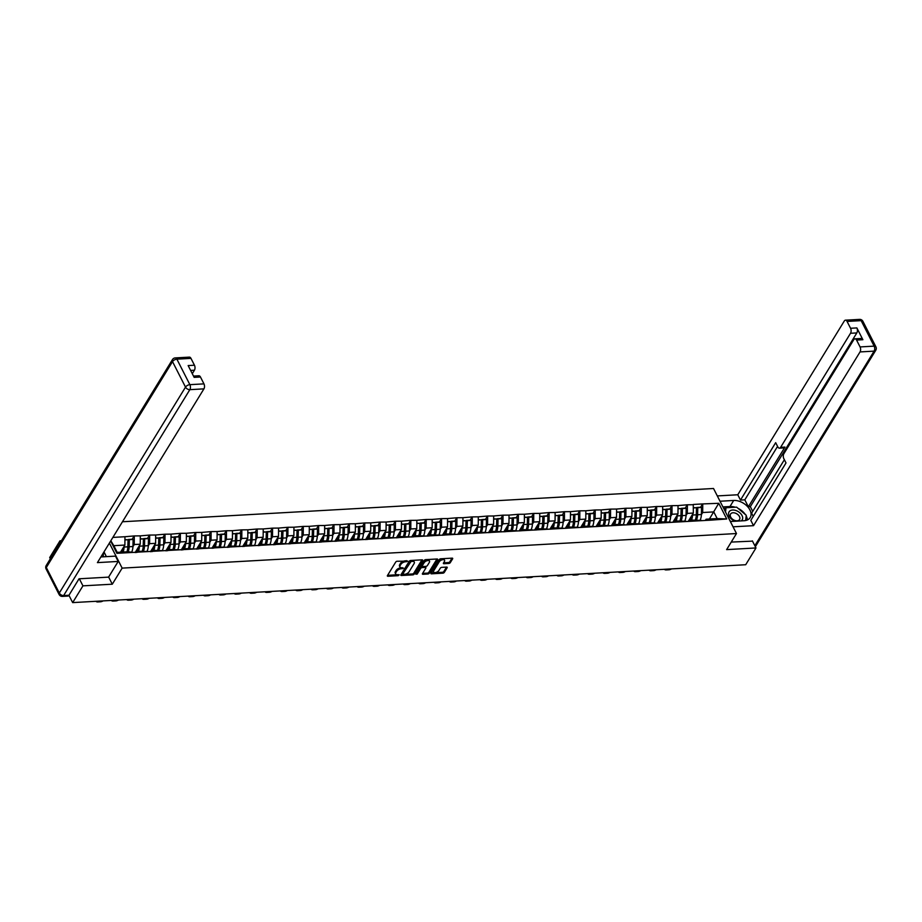 <?xml version="1.0" encoding="UTF-8"?>
<svg xmlns="http://www.w3.org/2000/svg" width="922" height="922" viewBox="0 0 922 922"><rect width="100%" height="100%" fill="white"/><g stroke="black" fill="none" stroke-linecap="round" stroke-linejoin="round"><path stroke-width="1.38" d="M407.778 561.152L397.152 561.244A1.164 0.599 153 0 0 395.722 562.051L387.436 575.57A1.164 0.599 153 0 0 387.943 576.262L398.212 575.685L399.261 574.786L397.52 574.706A3.723 1.936 153 0 1 395.688 573.991A3.723 1.936 153 0 1 395.907 572.481L396.598 571.352A3.723 1.936 153 0 1 401.162 568.77L403.49 568.136L401.808 567.722A3.723 1.936 153 0 1 399.975 567.007A3.723 1.936 153 0 1 400.194 565.497L400.874 564.368A3.723 1.936 153 0 1 405.45 561.786L407.778 561.152M448.864 563.446A1.164 0.599 153 0 0 450.282 562.639L452.61 558.847A1.164 0.599 153 0 0 452.103 558.144L440.704 558.79A1.164 0.599 153 0 0 439.275 559.596L430.977 573.115A1.164 0.599 153 0 0 431.484 573.818L442.894 573.173A1.164 0.599 153 0 0 444.323 572.366L447.135 567.779A1.164 0.599 153 0 0 446.628 567.088L441.742 567.364A1.164 0.599 153 0 0 440.313 568.171L438.918 570.441A3.112 1.613 153 0 1 436.071 572.424A3.112 1.613 153 0 1 433.571 571.997A3.112 1.613 153 0 1 433.755 570.73L439.206 561.832A3.112 1.613 153 0 1 442.064 559.85A3.112 1.613 153 0 1 444.565 560.276A3.112 1.613 153 0 1 444.381 561.533L443.47 563.019A1.164 0.599 153 0 0 443.978 563.722L448.864 563.446L448.403 562.547A1.164 0.599 153 0 0 449.832 561.74L452.022 558.156M79.338 578.774L82.934 585.85L112.288 584.202L122.142 568.125L736.482 533.538L726.628 549.616L755.982 547.956L745.702 564.725L72.665 602.608L68.931 595.289M82.934 585.85L72.665 602.608M422.553 560.53A1.164 0.599 153 0 0 422.046 559.838L410.636 560.484A1.164 0.599 153 0 0 409.207 561.291L400.92 574.809A1.164 0.599 153 0 0 401.427 575.501L412.837 574.867A1.164 0.599 153 0 0 414.255 574.06L422.553 560.53L422.195 559.838M425.664 559.631L437.074 558.997A1.164 0.599 153 0 1 437.581 559.689L429.295 573.207A1.164 0.599 153 0 1 427.866 574.014L422.979 574.291A1.164 0.599 153 0 1 422.472 573.599L425.837 568.113A1.164 0.599 153 0 0 425.33 567.41L422.092 567.595A1.164 0.599 153 0 0 420.663 568.401L417.17 574.118L415.81 574.187L424.235 560.438A1.164 0.599 153 0 1 425.664 559.631M122.465 521.76L713.524 488.487L736.482 533.538M122.142 568.125L109.384 543.093M700.57 507.25L702.61 503.931L693.252 504.461L693.332 513.058L688.204 521.426M702.61 503.931L718.745 503.297L726.732 518.982L710.874 520.146L116.921 553.315L110.663 541.018M112.876 537.411L124.943 536.731L124.885 545.063L120.528 552.163M127.167 551.056A7.929 4.38 86.8 0 0 128.158 546.55L128.342 539.462L132.134 539.255L134.151 535.936L124.943 536.731M134.151 535.936L140.305 535.866L140.248 544.199L135.119 552.566M147.485 538.39L149.514 535.071L140.305 535.866M149.514 535.071L155.668 535.002L155.611 543.335L150.482 551.702M157.893 549.328A7.929 4.38 86.8 0 0 158.884 544.81L159.068 537.733L162.86 537.526L164.877 534.207L155.668 535.002M164.877 534.207L171.031 534.138L170.973 542.47L165.845 550.837M173.255 548.463A7.929 4.38 86.8 0 0 174.246 543.945L174.431 536.869L178.223 536.65L180.251 533.342L171.031 534.138M180.251 533.342L186.394 533.273L186.336 541.606L181.208 549.973M193.574 535.797L195.614 532.478L186.394 533.273M195.614 532.478L201.757 532.409L201.699 540.741L196.57 549.109M203.981 546.734A7.929 4.38 86.8 0 0 204.972 542.217L205.168 535.14L208.96 534.921L210.977 531.614L201.757 532.409M210.977 531.614L217.119 531.545L217.073 539.877L211.945 548.244M224.3 534.057L226.339 530.749L217.119 531.545M226.339 530.749L232.482 530.68L232.436 539.013L227.308 547.38M234.707 545.006A7.929 4.38 86.8 0 0 235.709 540.488L235.894 533.412L239.685 533.193L241.702 529.873L232.482 530.68M241.702 529.873L247.845 529.816L247.799 538.148L242.67 546.504M250.069 544.141A7.929 4.38 86.8 0 0 251.072 539.624L251.257 532.547L255.048 532.328L257.065 529.009L247.845 529.816M257.065 529.009L263.208 528.951L263.162 537.272L258.033 545.64M270.388 531.464L272.428 528.145L263.208 528.951M272.428 528.145L278.571 528.076L278.525 536.408L273.396 544.775M280.795 542.413A7.929 4.38 86.8 0 0 281.798 537.895L281.982 530.818L285.774 530.599L287.791 527.28L278.571 528.076M287.791 527.28L293.934 527.211L293.888 535.544L288.759 543.911M296.158 541.548A7.929 4.38 86.8 0 0 297.161 537.03L297.345 529.954L301.137 529.735L303.154 526.416L293.934 527.211M303.154 526.416L309.296 526.347L309.25 534.679L304.122 543.046M311.532 540.684A7.929 4.38 86.8 0 0 312.523 536.166L312.708 529.09L316.5 528.871L318.516 525.552L309.296 526.347M318.516 525.552L324.659 525.482L324.613 533.815L319.485 542.182M326.895 539.819A7.929 4.38 86.8 0 0 327.886 535.302L328.071 528.214L331.862 528.006L333.879 524.687L324.659 525.482M333.879 524.687L340.022 524.618L339.976 532.951L334.847 541.318M347.214 527.142L349.242 523.823L340.022 524.618M349.242 523.823L355.385 523.754L355.339 532.086L350.21 540.453M357.621 538.091A7.929 4.38 86.8 0 0 358.612 533.573L358.796 526.485L362.588 526.278L364.605 522.958L355.385 523.754M364.605 522.958L370.759 522.889L370.702 531.222L365.573 539.589M372.984 537.226A7.929 4.38 86.8 0 0 373.975 532.709L374.159 525.621L377.951 525.413L379.968 522.094L370.759 522.889M379.968 522.094L386.122 522.025L386.064 530.357L380.936 538.725M388.346 536.35A7.929 4.38 86.8 0 0 389.338 531.844L389.522 524.756L393.314 524.549L395.331 521.23L386.122 522.025M395.331 521.23L401.485 521.161L401.427 529.493L396.299 537.86M403.709 535.486A7.929 4.38 86.8 0 0 404.7 530.98L404.885 523.892L408.677 523.684L410.693 520.365L401.485 521.161M410.693 520.365L416.848 520.296L416.79 528.629L411.661 536.996M424.028 522.82L426.068 519.501L416.848 520.296M426.068 519.501L432.211 519.432L432.153 527.764L427.024 536.131M434.435 533.757A7.929 4.38 86.8 0 0 435.426 529.24L435.622 522.163L439.414 521.956L441.431 518.637L432.211 519.432M441.431 518.637L447.573 518.567L447.516 526.9L442.387 535.267M449.798 532.893A7.929 4.38 86.8 0 0 450.789 528.375L450.985 521.299L454.777 521.091L456.793 517.772L447.573 518.567M456.793 517.772L462.936 517.703L462.89 526.036L457.761 534.403M470.116 520.227L472.156 516.908L462.936 517.703M472.156 516.908L478.299 516.839L478.253 525.171L473.124 533.538M480.523 531.164A7.929 4.38 86.8 0 0 481.526 526.646L481.71 519.57L485.502 519.351L487.519 516.043L478.299 516.839M487.519 516.043L493.662 515.974L493.616 524.307L488.487 532.674M500.842 518.487L502.882 515.179L493.662 515.974M502.882 515.179L509.025 515.11L508.979 523.442L503.85 531.81M511.249 529.435A7.929 4.38 86.8 0 0 512.252 524.918L512.436 517.841L516.228 517.622L518.245 514.303L509.025 515.11M518.245 514.303L524.388 514.245L524.341 522.578L519.213 530.934M526.612 528.571A7.929 4.38 86.8 0 0 527.615 524.053L527.799 516.977L531.591 516.758L533.608 513.439L524.388 514.245M533.608 513.439L539.75 513.381L539.704 521.714L534.576 530.069M546.942 515.894L548.97 512.574L539.75 513.381M548.97 512.574L555.113 512.505L555.067 520.838L549.938 529.205M557.349 526.842A7.929 4.38 86.8 0 0 558.34 522.325L558.525 515.248L562.316 515.029L564.333 511.71L555.113 512.505M564.333 511.71L570.476 511.641L570.43 519.973L565.301 528.341M572.712 525.978A7.929 4.38 86.8 0 0 573.703 521.46L573.887 514.384L577.679 514.165L579.696 510.846L570.476 511.641M579.696 510.846L585.839 510.776L585.793 519.109L580.664 527.476M588.075 525.114A7.929 4.38 86.8 0 0 589.066 520.596L589.25 513.519L593.042 513.3L595.059 509.981L585.839 510.776M595.059 509.981L601.202 509.912L601.156 518.245L596.027 526.612M603.437 524.249A7.929 4.38 86.8 0 0 604.429 519.731L604.613 512.655L608.405 512.436L610.422 509.117L601.202 509.912M610.422 509.117L616.576 509.048L616.518 517.38L611.39 525.747M623.756 511.572L625.784 508.253L616.576 509.048M625.784 508.253L631.939 508.183L631.881 516.516L626.753 524.883M634.163 522.52A7.929 4.38 86.8 0 0 635.154 518.003L635.339 510.915L639.13 510.707L641.147 507.388L631.939 508.183M641.147 507.388L647.302 507.319L647.244 515.652L642.115 524.019M649.526 521.656A7.929 4.38 86.8 0 0 650.517 517.138L650.702 510.05L654.493 509.843L656.51 506.524L647.302 507.319M656.51 506.524L662.664 506.455L662.607 514.787L657.478 523.154M664.889 520.792A7.929 4.38 86.8 0 0 665.88 516.274L666.064 509.186L669.856 508.979L671.884 505.659L662.664 506.455M671.884 505.659L678.027 505.59L677.97 513.923L672.841 522.29M680.252 519.916A7.929 4.38 86.8 0 0 681.243 515.41L681.439 508.322L685.23 508.114L687.247 504.795L678.027 505.59M687.247 504.795L693.39 504.726M689.956 521.322L690.728 520.066L701.377 520.4M693.332 513.058L687.328 513.393L686.014 515.536M690.728 520.066L695.372 520.746M687.386 505.06L687.328 513.393M674.593 522.186L675.365 520.93L686.014 521.264M677.97 513.923L671.965 514.257L670.651 516.401M675.365 520.93L680.01 521.61M672.023 505.924L671.965 514.257M659.23 523.051L660.002 521.794L670.651 522.14M662.607 514.787L656.602 515.121L655.288 517.265M660.002 521.794L664.647 522.474M656.648 506.789L656.602 515.121M643.867 523.927L644.639 522.659L655.288 523.005M647.244 515.652L641.239 515.986L639.926 518.129M644.639 522.659L649.284 523.339M641.286 507.665L641.239 515.986M628.504 524.791L629.277 523.523L639.926 523.869M631.881 516.516L625.877 516.862L624.563 518.994M629.277 523.523L633.91 524.203M625.923 508.529L625.877 516.862M613.142 525.655L613.914 524.388L624.563 524.733M616.518 517.38L610.514 517.726L609.2 519.858M613.914 524.388L618.547 525.067M610.56 509.393L610.514 517.726M597.779 526.52L598.551 525.252L609.2 525.598M601.156 518.245L595.151 518.59L593.837 520.723M598.551 525.252L603.184 525.932M595.197 510.258L595.151 518.59M582.404 527.384L583.188 526.116L593.837 526.462M585.793 519.109L579.788 519.455L578.474 521.598M583.188 526.116L587.821 526.796M579.834 511.122L579.788 519.455M567.042 528.248L567.825 526.981L578.474 527.326M570.43 519.973L564.425 520.319L563.112 522.463M567.825 526.981L572.458 527.661M564.471 511.987L564.425 520.319M551.679 529.113L552.451 527.845L563.1 528.191M555.067 520.838L549.063 521.184L547.749 523.327M552.451 527.845L557.095 528.525M549.109 512.851L549.063 521.184M536.316 529.977L537.088 528.709L547.737 529.055M539.704 521.714L533.7 522.048L532.386 524.192M537.088 528.709L541.733 529.389M533.746 513.715L533.7 522.048M520.953 530.842L521.725 529.574L532.374 529.92M524.341 522.578L518.337 522.912L517.023 525.056M521.725 529.574L526.37 530.254M518.383 514.58L518.337 522.912M505.59 531.706L506.362 530.45L517.012 530.784M508.979 523.442L502.963 523.777L501.66 525.92M506.362 530.45L511.007 531.118M503.02 515.444L502.963 523.777M490.227 532.57L491 531.314L501.649 531.648M493.616 524.307L487.6 524.641L486.286 526.785M491 531.314L495.644 531.982M487.657 516.308L487.6 524.641M474.865 533.435L475.637 532.178L486.286 532.513M478.253 525.171L472.237 525.505L470.923 527.649M475.637 532.178L480.281 532.858M472.295 517.173L472.237 525.505M459.502 534.299L460.274 533.043L470.923 533.377M462.89 526.036L456.874 526.37L455.56 528.513M460.274 533.043L464.918 533.723M456.932 518.037L456.874 526.37M444.139 535.163L444.911 533.907L455.56 534.241M447.516 526.9L441.511 527.234L440.197 529.378M444.911 533.907L449.556 534.587M441.569 518.902L441.511 527.234M428.776 536.028L429.548 534.772L440.197 535.106M432.153 527.764L426.148 528.099L424.835 530.242M429.548 534.772L434.193 535.452M426.206 519.766L426.148 528.099M413.413 536.892L414.185 535.636L424.835 535.97M416.79 528.629L410.786 528.963L409.472 531.107M414.185 535.636L418.83 536.316M410.832 520.63L410.786 528.963M398.05 537.757L398.823 536.5L409.472 536.835M401.427 529.493L395.423 529.827L394.109 531.971M398.823 536.5L403.467 537.18M395.469 521.495L395.423 529.827M382.688 538.621L383.46 537.365L394.109 537.71M386.064 530.357L380.06 530.692L378.746 532.835M383.46 537.365L388.093 538.045M380.106 522.359L380.06 530.692M367.325 539.485L368.097 538.229L378.746 538.575M370.702 531.222L364.697 531.556L363.383 533.7M368.097 538.229L372.73 538.909M364.743 523.223L364.697 531.556M351.962 540.361L352.734 539.093L363.383 539.439M355.339 532.086L349.334 532.432L348.02 534.564M352.734 539.093L357.367 539.773M349.38 524.099L349.334 532.432M336.588 541.226L337.371 539.958L348.02 540.304M339.976 532.951L333.971 533.296L332.658 535.428M337.371 539.958L342.004 540.638M334.018 524.964L333.971 533.296M321.225 542.09L322.008 540.822L332.658 541.168M324.613 533.815L318.609 534.161L317.295 536.293M322.008 540.822L326.642 541.502M318.655 525.828L318.609 534.161M305.862 542.954L306.634 541.687L317.283 542.032M309.25 534.679L303.246 535.025L301.932 537.169M306.634 541.687L311.279 542.367M303.292 526.692L303.246 535.025M290.499 543.819L291.271 542.551L301.92 542.897M293.888 535.544L287.883 535.889L286.569 538.033M291.271 542.551L295.916 543.231M287.929 527.557L287.883 535.889M275.136 544.683L275.909 543.415L286.558 543.761M278.525 536.408L272.52 536.754L271.206 538.897M275.909 543.415L280.553 544.095M272.566 528.421L272.52 536.754M259.774 545.547L260.546 544.28L271.195 544.625M263.162 537.272L257.146 537.618L255.843 539.762M260.546 544.28L265.19 544.96M257.203 529.286L257.146 537.618M244.411 546.412L245.183 545.144L255.832 545.49M247.799 538.148L241.783 538.483L240.469 540.626M245.183 545.144L249.827 545.824M241.841 530.15L241.783 538.483M229.048 547.276L229.82 546.02L240.469 546.354M232.436 539.013L226.42 539.347L225.106 541.491M229.82 546.02L234.465 546.688M226.478 531.014L226.42 539.347M213.685 548.141L214.457 546.884L225.106 547.219M217.073 539.877L211.057 540.211L209.743 542.355M214.457 546.884L219.102 547.553M211.115 531.879L211.057 540.211M198.322 549.005L199.094 547.749L209.743 548.083M201.699 540.741L195.695 541.076L194.381 543.219M199.094 547.749L203.739 548.429M195.752 532.743L195.695 541.076M182.959 549.869L183.732 548.613L194.381 548.947M186.336 541.606L180.332 541.94L179.018 544.084M183.732 548.613L188.376 549.293M180.389 533.608L180.332 541.94M167.597 550.734L168.369 549.477L179.018 549.812M170.973 542.47L164.969 542.804L163.655 544.948M168.369 549.477L173.013 550.157M165.015 534.472L164.969 542.804M152.234 551.598L153.006 550.342L163.655 550.676M155.611 543.335L149.606 543.669L148.292 545.812M153.006 550.342L157.65 551.022M149.652 535.336L149.606 543.669M136.871 552.462L137.643 551.206L148.292 551.54M140.248 544.199L134.243 544.533L132.929 546.677M137.643 551.206L142.276 551.886M134.289 536.201L134.243 544.533M124.885 545.063L113.809 545.686L117.209 552.359L128.285 551.736L132.929 552.405M117.209 552.359L116.921 553.315M110.824 540.753L113.809 545.686M61.428 540.718L59.988 540.799L60.61 542.032M59.988 540.799L49.707 557.556L50.341 558.801M755.982 547.956L752.375 540.88M705.318 520.457L706.091 519.201L717.166 518.579L713.778 511.906L702.691 512.528L701.377 514.672M709.421 519.017L718.745 503.297M706.091 519.201L710.735 519.881M717.166 518.579L726.732 518.982M702.748 504.196L702.691 512.528M112.288 584.202L108.646 577.045M406.752 560.703L404.988 560.887A3.723 1.936 153 0 0 400.425 563.469L400.874 564.368M399.975 567.007L399.514 566.108A3.723 1.936 153 0 1 399.733 564.587L400.425 563.469M395.688 573.991L395.227 573.092A3.723 1.936 153 0 1 395.446 571.582L396.137 570.453A3.723 1.936 153 0 1 400.701 567.871L402.476 567.687M387.563 575.363L398.189 574.671M401.047 574.602L412.376 573.968A1.164 0.599 153 0 0 413.805 573.161L421.965 559.838M411.051 561.475L402.776 573.91L404.539 574.314A3.723 1.936 153 0 0 409.103 571.732L414.07 563.619A3.723 1.936 153 0 0 414.289 562.109A3.723 1.936 153 0 0 412.457 561.394L411.051 561.475L410.59 560.576L409.599 561.141L410.06 562.04M402.568 573.496L409.599 561.141M414.289 562.109L413.84 561.21A3.723 1.936 153 0 0 411.996 560.495L412.457 561.394M410.59 560.576L411.996 560.495M436.993 558.997L428.834 572.308L429.295 573.207M422.599 573.392L427.405 573.115A1.164 0.599 153 0 0 428.834 572.308M425.376 567.214A1.164 0.599 153 0 0 424.869 566.511L421.631 566.696A1.164 0.599 153 0 0 420.202 567.503L416.709 573.207L417.17 574.118M416.133 573.668L416.709 573.207M429.329 562.42A3.112 1.613 153 0 0 429.514 561.152A3.112 1.613 153 0 0 427.001 560.726A3.112 1.613 153 0 0 424.155 562.708L422.23 565.843A1.164 0.599 153 0 0 422.737 566.546L425.976 566.362A1.164 0.599 153 0 0 427.405 565.555L429.329 562.42M429.514 561.152L429.053 560.253A3.112 1.613 153 0 0 426.552 559.827A3.112 1.613 153 0 0 423.694 561.809L424.155 562.708M422.161 566.315L421.7 565.417A1.164 0.599 153 0 1 421.769 564.944L423.694 561.809M443.597 562.812L448.403 562.547M444.565 560.276L444.104 559.366A3.112 1.613 153 0 0 441.603 558.939A3.112 1.613 153 0 0 438.745 560.922L439.206 561.832M433.571 571.997L433.11 571.098A3.112 1.613 153 0 1 433.294 569.831L438.745 560.922M431.116 572.908L442.433 572.274A1.164 0.599 153 0 0 443.862 571.467L446.548 567.088M96.038 601.294A3.55 1.844 153 0 0 97.767 601.928L100.417 601.778A3.55 1.844 153 0 0 103.068 600.902M123.099 552.024A9.704 5.359 -93.2 0 0 124.067 547.034L127.858 546.827A9.704 5.359 86.8 0 1 126.89 551.805M127.858 546.827L128.054 539.739L124.919 539.923M124.067 547.034L124.09 546.366M124.919 539.658L128.054 539.739M121.669 552.105A7.929 4.38 -93.2 0 0 122.983 548.164M132.134 539.255L133.125 539.462L132.929 546.539A9.704 5.359 -93.2 0 1 131.639 552.22M128.342 539.462L129.334 539.67L129.138 546.758A9.704 5.359 86.8 0 1 128.17 551.736M129.334 539.67L133.125 539.462M111.401 600.429A3.55 1.844 153 0 0 113.129 601.063L115.792 600.913A3.55 1.844 153 0 0 118.431 600.038M135.868 552.52L136.306 552.105A7.929 4.38 -93.2 0 0 138.346 547.299M138.461 551.16A9.704 5.359 -93.2 0 0 139.429 546.17L143.221 545.962A9.704 5.359 86.8 0 1 142.253 550.941M143.221 545.962L143.417 538.874L140.282 539.059M139.429 546.17L139.453 545.501M140.282 538.794L143.417 538.874M142.53 550.192A7.929 4.38 86.8 0 0 143.521 545.674L143.705 538.598L147.497 538.39L148.488 538.598L148.292 545.674A9.704 5.359 -93.2 0 1 147.001 551.356M143.705 538.598L144.696 538.805L144.5 545.893A9.704 5.359 86.8 0 1 143.532 550.872M144.696 538.805L148.488 538.598M126.763 599.565A3.55 1.844 153 0 0 128.492 600.199L131.155 600.049A3.55 1.844 153 0 0 133.794 599.173M151.231 551.656L151.669 551.241A7.929 4.38 -93.2 0 0 153.709 546.435M153.824 550.296A9.704 5.359 -93.2 0 0 154.792 545.305L158.584 545.098A9.704 5.359 86.8 0 1 157.616 550.077M158.584 545.098L158.78 538.01L155.645 538.194M154.792 545.305L154.815 544.637M155.645 537.929L158.78 538.01M162.86 537.526L163.851 537.733L163.667 544.81A9.704 5.359 -93.2 0 1 162.364 550.492M159.068 537.733L160.059 537.941L159.875 545.017A9.704 5.359 86.8 0 1 158.895 550.008M160.059 537.941L163.851 537.733M142.126 598.701A3.55 1.844 153 0 0 143.855 599.335L146.517 599.185A3.55 1.844 153 0 0 149.157 598.309M166.594 550.791L167.032 550.376A7.929 4.38 -93.2 0 0 169.072 545.57M169.187 549.431A9.704 5.359 -93.2 0 0 170.167 544.441L173.958 544.234A9.704 5.359 86.8 0 1 172.979 549.212M173.958 544.234L174.143 537.146L171.008 537.33M170.167 544.441L170.178 543.773M171.008 537.065L174.143 537.146M178.223 536.65L179.214 536.869L179.029 543.945A9.704 5.359 -93.2 0 1 177.727 549.627M174.431 536.869L175.422 537.077L175.238 544.153A9.704 5.359 86.8 0 1 174.258 549.143M175.422 537.077L179.214 536.869M157.489 597.836A3.55 1.844 153 0 0 159.218 598.47L161.88 598.32A3.55 1.844 153 0 0 164.519 597.444M181.957 549.927L182.395 549.512A7.929 4.38 -93.2 0 0 184.446 544.706M184.55 548.567A9.704 5.359 -93.2 0 0 185.529 543.577L189.321 543.369A9.704 5.359 86.8 0 1 188.342 548.348M189.321 543.369L189.506 536.281L186.371 536.466M185.529 543.577L185.541 542.908M186.371 536.201L189.506 536.281M188.618 547.599A7.929 4.38 86.8 0 0 189.609 543.081L189.805 536.005L193.597 535.786L194.577 535.993L194.392 543.081A9.704 5.359 -93.2 0 1 193.09 548.763M189.805 536.005L190.785 536.212L190.6 543.288A9.704 5.359 86.8 0 1 189.621 548.279M190.785 536.212L194.577 535.993M172.852 596.972A3.55 1.844 153 0 0 174.581 597.606L177.243 597.456A3.55 1.844 153 0 0 179.882 596.58M197.32 549.063L197.757 548.648A7.929 4.38 -93.2 0 0 199.809 543.842M199.913 547.703A9.704 5.359 -93.2 0 0 200.892 542.712L204.684 542.505A9.704 5.359 86.8 0 1 203.704 547.484M204.684 542.505L204.868 535.417L201.734 535.601M200.892 542.712L200.904 542.044M201.734 535.336L204.868 535.417M208.96 534.921L209.939 535.129L209.755 542.217A9.704 5.359 -93.2 0 1 208.453 547.899M205.168 535.14L206.148 535.348L205.963 542.424A9.704 5.359 86.8 0 1 204.984 547.414M206.148 535.348L209.939 535.129M103.621 552.509L103.114 556.819M741.242 520.895A7.699 5.013 31.5 0 0 742.072 515.629A7.699 5.013 31.5 0 0 736.24 510.627A7.699 5.013 31.5 0 0 728.587 513.266A7.699 5.013 31.5 0 0 735.007 521.137A7.699 5.013 31.5 0 0 735.272 521.23M734.638 520.388A5.267 3.434 31.5 0 0 739.559 519.535A5.267 3.434 31.5 0 0 735.491 513.185A5.267 3.434 31.5 0 0 730.57 514.038A5.267 3.434 31.5 0 0 734.638 520.388M724.554 510.12L726.006 507.757L736.643 507.158L746.255 515.283L745.633 520.527M730.892 521.472L729.924 520.653M725.51 511.998L726.006 507.757M100.901 556.934A13.311 8.678 31.5 0 0 101.512 556.911L115.492 556.127L118.2 561.44L97.421 562.616L203.923 388.865L189.84 389.66L63.63 595.554L68.954 595.255L79.038 578.797L108.589 577.126L118.2 561.44M106.387 556.634L103.979 551.909M192.295 373.698L194.427 370.218L190.624 370.425M190.969 358.37L176.886 359.165A3.55 1.959 -93.2 0 0 175.272 357.909L189.356 357.125A3.55 1.959 86.8 0 1 190.969 358.37L194.45 365.216A3.55 1.959 86.8 0 1 194.427 370.218M193.505 376.072L198.864 375.773A3.55 1.959 86.8 0 1 200.466 377.017L203.958 383.875A3.55 1.959 86.8 0 1 203.923 388.865M194.45 365.216L188.157 365.573L194.162 377.375L200.466 377.017M68.954 595.255A3.55 1.959 86.8 0 1 67.779 596.096L62.454 596.396A3.55 1.959 -93.2 0 0 63.63 595.554A3.55 2.317 -148.5 0 1 59.308 593.007L185.518 387.125L172.518 361.62L46.307 567.514L59.308 593.007A3.55 1.844 -27 0 0 59.089 594.459A3.55 3.55 0 0 0 62.454 596.396M720.024 501.234L733.693 500.462A13.311 8.678 31.5 0 1 747.258 506.282A13.311 8.678 31.5 0 1 750.208 517.553A13.311 8.678 31.5 0 1 744.019 520.734L730.351 521.506M733.059 526.819L753.528 525.667L750.819 520.354L786.005 462.948L783.85 458.718A3.55 1.959 -93.2 0 1 783.873 453.716L853.784 339.676A3.55 1.959 -93.2 0 1 854.959 338.835L861.263 338.478A3.55 1.959 86.8 0 1 862.877 339.722L856.861 327.921A3.55 1.959 86.8 0 1 856.826 332.923L750.324 506.662L752.721 511.364M784.368 459.744L751.614 513.174L753.251 516.378M750.324 506.662L748.353 506.777L744.815 499.839L740.481 500.081L737.773 494.768L844.287 321.017A3.55 1.959 -93.2 0 1 845.462 320.176A3.55 1.959 -93.2 0 1 847.064 321.432L850.557 328.278L856.861 327.921M717.316 495.921L737.773 494.768M753.528 525.667L860.03 351.927A3.55 1.959 -93.2 0 0 860.065 346.926L856.573 340.08A3.55 1.959 -93.2 0 0 854.959 338.835M856.826 332.923L850.522 333.28L780.623 447.32A3.55 1.959 -93.2 0 1 779.436 448.161A3.55 1.959 -93.2 0 1 777.834 446.916L775.679 442.675L740.481 500.081M850.522 333.28A3.55 1.959 -93.2 0 0 850.557 328.278M752.502 541.133L731.25 542.078M780.623 447.32L784.956 447.078L748.353 506.777M784.956 447.078A3.55 1.959 86.8 0 1 783.769 447.919L779.436 448.161M777.569 446.398L744.815 499.839M722.917 506.904L729.982 506.512L733.693 500.462M747.362 519.973A13.311 8.678 31.5 0 0 746.175 515.917M745.322 514.488A13.311 8.678 31.5 0 0 738.049 508.345M735.272 507.238A13.311 8.678 31.5 0 0 729.982 506.512M725.718 508.229L723.655 508.345M188.215 596.108A3.55 1.844 153 0 0 189.944 596.73L192.606 596.58A3.55 1.844 153 0 0 195.245 595.716M212.694 548.198L213.12 547.783A7.929 4.38 -93.2 0 0 215.172 542.977M215.275 546.838A9.704 5.359 -93.2 0 0 216.255 541.848L220.047 541.629A9.704 5.359 86.8 0 1 219.067 546.619M220.047 541.629L220.231 534.553L217.096 534.725M216.255 541.848L216.267 541.179M217.096 534.472L220.231 534.553M219.344 545.87A7.929 4.38 86.8 0 0 220.335 541.352L220.531 534.276L224.323 534.057L225.302 534.264L225.118 541.352A9.704 5.359 -93.2 0 1 223.816 547.034M220.531 534.276L221.511 534.483L221.326 541.56A9.704 5.359 86.8 0 1 220.346 546.55M221.511 534.483L225.302 534.264M203.589 595.243A3.55 1.844 153 0 0 205.306 595.866L207.969 595.716A3.55 1.844 153 0 0 210.619 594.851M228.057 547.334L228.483 546.919A7.929 4.38 -93.2 0 0 230.535 542.113M230.638 545.974A9.704 5.359 -93.2 0 0 231.618 540.984L235.41 540.765A9.704 5.359 86.8 0 1 234.43 545.755M235.41 540.765L235.594 533.688L232.459 533.861M231.618 540.984L231.629 540.315M232.459 533.608L235.594 533.688M239.685 533.193L240.665 533.4L240.481 540.488A9.704 5.359 -93.2 0 1 239.19 546.17M235.894 533.412L236.873 533.619L236.689 540.695A9.704 5.359 86.8 0 1 235.709 545.686M236.873 533.619L240.665 533.4M218.952 594.379A3.55 1.844 153 0 0 220.669 595.001L223.331 594.851A3.55 1.844 153 0 0 225.982 593.987M243.42 546.469L243.857 546.055A7.929 4.38 -93.2 0 0 245.897 541.249M246.001 545.098A9.704 5.359 -93.2 0 0 246.981 540.119L250.772 539.9A9.704 5.359 86.8 0 1 249.793 544.89M250.772 539.9L250.957 532.824L247.822 532.997M246.981 540.119L246.992 539.451M247.822 532.732L250.957 532.824M255.048 532.328L256.028 532.536L255.843 539.624A9.704 5.359 -93.2 0 1 254.553 545.305M251.257 532.547L252.236 532.755L252.052 539.831A9.704 5.359 86.8 0 1 251.072 544.821M252.236 532.755L256.028 532.536M234.315 593.514A3.55 1.844 153 0 0 236.032 594.137L238.694 593.987A3.55 1.844 153 0 0 241.345 593.111M258.782 545.605L259.22 545.19A7.929 4.38 -93.2 0 0 261.26 540.373M261.364 544.234A9.704 5.359 -93.2 0 0 262.344 539.255L266.135 539.036A9.704 5.359 86.8 0 1 265.156 544.026M266.135 539.036L266.32 531.959L263.185 532.132M262.344 539.255L262.355 538.586M263.196 531.867L266.32 531.959M265.432 543.277A7.929 4.38 86.8 0 0 266.435 538.759L266.619 531.683L270.411 531.464L271.391 531.671L271.206 538.759A9.704 5.359 -93.2 0 1 269.916 544.441M266.619 531.683L267.599 531.89L267.415 538.967A9.704 5.359 86.8 0 1 266.435 543.957M267.599 531.89L271.391 531.671M249.678 592.65A3.55 1.844 153 0 0 251.395 593.272L254.057 593.123A3.55 1.844 153 0 0 256.708 592.247M274.145 544.741L274.583 544.326A7.929 4.38 -93.2 0 0 276.623 539.508M276.727 543.369A9.704 5.359 -93.2 0 0 277.706 538.39L281.498 538.171A9.704 5.359 86.8 0 1 280.519 543.162M281.498 538.171L281.683 531.095L278.548 531.268M277.706 538.39L277.729 537.71M278.559 531.003L281.683 531.095M285.774 530.599L286.754 530.807L286.569 537.883A9.704 5.359 -93.2 0 1 285.278 543.577M281.982 530.818L282.962 531.026L282.777 538.102A9.704 5.359 86.8 0 1 281.809 543.093M282.962 531.026L286.754 530.807M265.04 591.786A3.55 1.844 153 0 0 266.758 592.408L269.42 592.258A3.55 1.844 153 0 0 272.071 591.382M289.508 543.876L289.946 543.461A7.929 4.38 -93.2 0 0 291.986 538.644M292.09 542.505A9.704 5.359 -93.2 0 0 293.069 537.526L296.861 537.307A9.704 5.359 86.8 0 1 295.881 542.297M296.861 537.307L297.045 530.231L293.922 530.404M293.069 537.526L293.092 536.846M293.922 530.138L297.045 530.231M301.137 529.735L302.116 529.943L301.932 537.019A9.704 5.359 -93.2 0 1 300.641 542.712M297.345 529.954L298.325 530.162L298.14 537.238A9.704 5.359 86.8 0 1 297.172 542.228M298.325 530.162L302.116 529.943M280.403 590.921A3.55 1.844 153 0 0 282.132 591.544L284.783 591.394A3.55 1.844 153 0 0 287.434 590.518M304.871 543.012L305.309 542.597A7.929 4.38 -93.2 0 0 307.349 537.78M307.464 541.64A9.704 5.359 -93.2 0 0 308.432 536.662L312.224 536.443A9.704 5.359 86.8 0 1 311.256 541.433M312.224 536.443L312.408 529.366L309.285 529.539M308.432 536.662L308.455 535.982M309.285 529.274L312.408 529.366M316.5 528.871L317.479 529.078L317.295 536.155A9.704 5.359 -93.2 0 1 316.004 541.836M312.708 529.09L313.687 529.297L313.503 536.374A9.704 5.359 86.8 0 1 312.535 541.352M313.687 529.297L317.479 529.078M295.766 590.057A3.55 1.844 153 0 0 297.495 590.679L300.146 590.529A3.55 1.844 153 0 0 302.796 589.654M320.234 542.148L320.672 541.733A7.929 4.38 -93.2 0 0 322.712 536.915M322.827 540.776A9.704 5.359 -93.2 0 0 323.795 535.797L327.587 535.578A9.704 5.359 86.8 0 1 326.618 540.569M327.587 535.578L327.771 528.502L324.648 528.675M323.795 535.797L323.818 535.117M324.648 528.41L327.771 528.502M331.862 528.006L332.842 528.214L332.658 535.29A9.704 5.359 -93.2 0 1 331.367 540.972M328.071 528.214L329.05 528.433L328.866 535.509A9.704 5.359 86.8 0 1 327.898 540.488M329.05 528.433L332.842 528.214M311.129 589.193A3.55 1.844 153 0 0 312.858 589.815L315.508 589.665A3.55 1.844 153 0 0 318.159 588.789M335.596 541.272L336.034 540.868A7.929 4.38 -93.2 0 0 338.074 536.051M338.19 539.912A9.704 5.359 -93.2 0 0 339.158 534.933L342.949 534.714A9.704 5.359 86.8 0 1 341.981 539.704M342.949 534.714L343.134 527.638L340.011 527.81M339.158 534.933L339.181 534.253M340.011 527.545L343.134 527.638M342.258 538.955A7.929 4.38 86.8 0 0 343.249 534.437L343.433 527.349L347.225 527.142L348.205 527.349L348.02 534.426A9.704 5.359 -93.2 0 1 346.73 540.108M343.433 527.349L344.413 527.557L344.229 534.645A9.704 5.359 86.8 0 1 343.261 539.624M344.413 527.557L348.205 527.349M326.492 588.317A3.55 1.844 153 0 0 328.22 588.951L330.871 588.801A3.55 1.844 153 0 0 333.522 587.925M350.959 540.407L351.397 540.004A7.929 4.38 -93.2 0 0 353.437 535.186M353.552 539.047A9.704 5.359 -93.2 0 0 354.521 534.068L358.312 533.85A9.704 5.359 86.8 0 1 357.344 538.84M358.312 533.85L358.497 526.773L355.373 526.946M354.521 534.068L354.544 533.389M355.373 526.681L358.497 526.773M362.588 526.278L363.579 526.485L363.383 533.561A9.704 5.359 -93.2 0 1 362.092 539.243M358.796 526.485L359.787 526.692L359.592 533.78A9.704 5.359 86.8 0 1 358.623 538.759M359.787 526.692L363.579 526.485M341.855 587.452A3.55 1.844 153 0 0 343.583 588.086L346.234 587.936A3.55 1.844 153 0 0 348.885 587.06M366.322 539.543L366.76 539.139A7.929 4.38 -93.2 0 0 368.8 534.322M368.915 538.183A9.704 5.359 -93.2 0 0 369.883 533.193L373.675 532.985A9.704 5.359 86.8 0 1 372.707 537.975M373.675 532.985L373.871 525.909L370.736 526.082M369.883 533.193L369.906 532.524M370.736 525.817L373.871 525.909M377.951 525.413L378.942 525.621L378.746 532.697A9.704 5.359 -93.2 0 1 377.455 538.379M374.159 525.621L375.15 525.828L374.954 532.916A9.704 5.359 86.8 0 1 373.986 537.895M375.15 525.828L378.942 525.621M357.217 586.588A3.55 1.844 153 0 0 358.946 587.222L361.608 587.072A3.55 1.844 153 0 0 364.248 586.196M381.685 538.678L382.123 538.275A7.929 4.38 -93.2 0 0 384.163 533.458M384.278 537.319A9.704 5.359 -93.2 0 0 385.246 532.328L389.038 532.121A9.704 5.359 86.8 0 1 388.07 537.1M389.038 532.121L389.234 525.044L386.099 525.217M385.246 532.328L385.269 531.66M386.099 524.952L389.234 525.044M393.314 524.549L394.305 524.756L394.109 531.833A9.704 5.359 -93.2 0 1 392.818 537.514M389.522 524.756L390.513 524.964L390.317 532.052A9.704 5.359 86.8 0 1 389.349 537.03M390.513 524.964L394.305 524.756M372.58 585.724A3.55 1.844 153 0 0 374.309 586.357L376.971 586.208A3.55 1.844 153 0 0 379.61 585.332M397.048 537.814L397.486 537.411A7.929 4.38 -93.2 0 0 399.526 532.593M399.641 536.454A9.704 5.359 -93.2 0 0 400.609 531.464L404.401 531.256A9.704 5.359 86.8 0 1 403.433 536.235M404.401 531.256L404.597 524.18L401.462 524.353M400.609 531.464L400.632 530.795M401.462 524.088L404.597 524.18M408.677 523.684L409.668 523.892L409.483 530.968A9.704 5.359 -93.2 0 1 408.181 536.65M404.885 523.892L405.876 524.099L405.692 531.187A9.704 5.359 86.8 0 1 404.712 536.166M405.876 524.099L409.668 523.892M387.943 584.859A3.55 1.844 153 0 0 389.672 585.493L392.334 585.343A3.55 1.844 153 0 0 394.973 584.467M412.411 536.95L412.849 536.546A7.929 4.38 -93.2 0 0 414.888 531.729M415.004 535.59A9.704 5.359 -93.2 0 0 415.983 530.599L419.775 530.392A9.704 5.359 86.8 0 1 418.795 535.371M419.775 530.392L419.959 523.304L416.825 523.489M415.983 530.599L415.995 529.931M416.825 523.223L419.959 523.304M419.072 534.622A7.929 4.38 86.8 0 0 420.063 530.104L420.248 523.028L424.039 522.82L425.03 523.028L424.846 530.104A9.704 5.359 -93.2 0 1 423.544 535.786M420.248 523.028L421.239 523.235L421.054 530.323A9.704 5.359 86.8 0 1 420.075 535.302M421.239 523.235L425.03 523.028M403.306 583.995A3.55 1.844 153 0 0 405.035 584.629L407.697 584.479A3.55 1.844 153 0 0 410.336 583.603M427.773 536.085L428.211 535.67A7.929 4.38 -93.2 0 0 430.263 530.865M430.367 534.725A9.704 5.359 -93.2 0 0 431.346 529.735L435.138 529.528A9.704 5.359 86.8 0 1 434.158 534.506M435.138 529.528L435.322 522.44L432.188 522.624M431.346 529.735L431.358 529.067M432.188 522.359L435.322 522.44M439.414 521.956L440.393 522.163L440.209 529.24A9.704 5.359 -93.2 0 1 438.907 534.921M435.622 522.163L436.602 522.371L436.417 529.447A9.704 5.359 86.8 0 1 435.438 534.437M436.602 522.371L440.393 522.163M418.669 583.13A3.55 1.844 153 0 0 420.397 583.764L423.06 583.614A3.55 1.844 153 0 0 425.699 582.739M443.136 535.221L443.574 534.806A7.929 4.38 -93.2 0 0 445.626 530M445.729 533.861A9.704 5.359 -93.2 0 0 446.709 528.871L450.501 528.663A9.704 5.359 86.8 0 1 449.521 533.642M450.501 528.663L450.685 521.575L447.55 521.76M446.709 528.871L446.721 528.202M447.55 521.495L450.685 521.575M454.777 521.091L455.756 521.299L455.572 528.375A9.704 5.359 -93.2 0 1 454.269 534.057M450.985 521.299L451.964 521.506L451.78 528.583A9.704 5.359 86.8 0 1 450.8 533.573M451.964 521.506L455.756 521.299M434.032 582.266A3.55 1.844 153 0 0 435.76 582.9L438.423 582.75A3.55 1.844 153 0 0 441.062 581.874M458.511 534.357L458.937 533.942A7.929 4.38 -93.2 0 0 460.988 529.136M461.092 532.997A9.704 5.359 -93.2 0 0 462.072 528.006L465.864 527.799A9.704 5.359 86.8 0 1 464.884 532.778M465.864 527.799L466.048 520.711L462.913 520.895M462.072 528.006L462.083 527.338M462.913 520.63L466.048 520.711M465.161 532.029A7.929 4.38 86.8 0 0 466.152 527.511L466.348 520.434L470.139 520.215L471.119 520.434L470.935 527.511A9.704 5.359 -93.2 0 1 469.632 533.193M466.348 520.434L467.327 520.642L467.143 527.718A9.704 5.359 86.8 0 1 466.163 532.709M467.327 520.642L471.119 520.434M449.406 581.402A3.55 1.844 153 0 0 451.123 582.036L453.785 581.886A3.55 1.844 153 0 0 456.436 581.01M473.873 533.492L474.3 533.077A7.929 4.38 -93.2 0 0 476.351 528.271M476.455 532.132A9.704 5.359 -93.2 0 0 477.435 527.142L481.226 526.935A9.704 5.359 86.8 0 1 480.247 531.913M481.226 526.935L481.411 519.847L478.276 520.031M477.435 527.142L477.446 526.474M478.276 519.766L481.411 519.847M485.502 519.351L486.482 519.559L486.297 526.646A9.704 5.359 -93.2 0 1 485.007 532.328M481.71 519.57L482.69 519.778L482.506 526.854A9.704 5.359 86.8 0 1 481.526 531.844M482.69 519.778L486.482 519.559M464.769 580.537A3.55 1.844 153 0 0 466.486 581.171L469.148 581.021A3.55 1.844 153 0 0 471.799 580.145M489.236 532.628L489.674 532.213A7.929 4.38 -93.2 0 0 491.714 527.407M491.818 531.268A9.704 5.359 -93.2 0 0 492.797 526.278L496.589 526.07A9.704 5.359 86.8 0 1 495.61 531.049M496.589 526.07L496.774 518.982L493.639 519.155M492.797 526.278L492.809 525.609M493.639 518.902L496.774 518.982M495.886 530.3A7.929 4.38 86.8 0 0 496.889 525.782L497.073 518.706L500.865 518.487L501.845 518.694L501.66 525.782A9.704 5.359 -93.2 0 1 500.369 531.464M497.073 518.706L498.053 518.913L497.868 525.989A9.704 5.359 86.8 0 1 496.889 530.98M498.053 518.913L501.845 518.694M480.132 579.673A3.55 1.844 153 0 0 481.849 580.295L484.511 580.145A3.55 1.844 153 0 0 487.162 579.281M504.599 531.764L505.037 531.349A7.929 4.38 -93.2 0 0 507.077 526.543M507.181 530.404A9.704 5.359 -93.2 0 0 508.16 525.413L511.952 525.194A9.704 5.359 86.8 0 1 510.972 530.185M511.952 525.194L512.136 518.118L509.002 518.291M508.16 525.413L508.172 524.745M509.013 518.037L512.136 518.118M516.228 517.622L517.207 517.83L517.023 524.918A9.704 5.359 -93.2 0 1 515.732 530.599M512.436 517.841L513.416 518.049L513.231 525.125A9.704 5.359 86.8 0 1 512.252 530.115M513.416 518.049L517.207 517.83M495.494 578.809A3.55 1.844 153 0 0 497.212 579.431L499.874 579.281A3.55 1.844 153 0 0 502.525 578.417M519.962 530.899L520.4 530.484A7.929 4.38 -93.2 0 0 522.44 525.678M522.543 529.528A9.704 5.359 -93.2 0 0 523.523 524.549L527.315 524.33A9.704 5.359 86.8 0 1 526.335 529.32M527.315 524.33L527.499 517.254L524.364 517.426M523.523 524.549L523.535 523.88M524.376 517.173L527.499 517.254M531.591 516.758L532.57 516.965L532.386 524.053A9.704 5.359 -93.2 0 1 531.095 529.735M527.799 516.977L528.779 517.184L528.594 524.261A9.704 5.359 86.8 0 1 527.615 529.251M528.779 517.184L532.57 516.965M510.857 577.944A3.55 1.844 153 0 0 512.574 578.567L515.237 578.417A3.55 1.844 153 0 0 517.887 577.541M535.325 530.035L535.763 529.62A7.929 4.38 -93.2 0 0 537.803 524.802M537.906 528.663A9.704 5.359 -93.2 0 0 538.886 523.684L542.678 523.466A9.704 5.359 86.8 0 1 541.698 528.456M542.678 523.466L542.862 516.389L539.739 516.562M538.886 523.684L538.909 523.016M539.739 516.297L542.862 516.389M541.975 527.707A7.929 4.38 86.8 0 0 542.977 523.189L543.162 516.113L546.953 515.894L547.933 516.101L547.749 523.189A9.704 5.359 -93.2 0 1 546.458 528.871M543.162 516.113L544.141 516.32L543.957 523.396A9.704 5.359 86.8 0 1 542.989 528.387M544.141 516.32L547.933 516.101M526.22 577.08A3.55 1.844 153 0 0 527.949 577.702L530.599 577.552A3.55 1.844 153 0 0 533.25 576.676M550.688 529.17L551.125 528.755A7.929 4.38 -93.2 0 0 553.165 523.938M553.281 527.799A9.704 5.359 -93.2 0 0 554.249 522.82L558.041 522.601A9.704 5.359 86.8 0 1 557.072 527.591M558.041 522.601L558.225 515.525L555.102 515.698M554.249 522.82L554.272 522.14M555.102 515.433L558.225 515.525M562.316 515.029L563.296 515.237L563.112 522.325A9.704 5.359 -93.2 0 1 561.821 528.006M558.525 515.248L559.504 515.456L559.32 522.532A9.704 5.359 86.8 0 1 558.352 527.522M559.504 515.456L563.296 515.237M541.583 576.215A3.55 1.844 153 0 0 543.312 576.838L545.962 576.688A3.55 1.844 153 0 0 548.613 575.812M566.05 528.306L566.488 527.891A7.929 4.38 -93.2 0 0 568.528 523.074M568.644 526.935A9.704 5.359 -93.2 0 0 569.612 521.956L573.403 521.737A9.704 5.359 86.8 0 1 572.435 526.727M573.403 521.737L573.588 514.66L570.464 514.833M569.612 521.956L569.635 521.276M570.464 514.568L573.588 514.66M577.679 514.165L578.659 514.372L578.474 521.449A9.704 5.359 -93.2 0 1 577.184 527.142M573.887 514.384L574.867 514.591L574.683 521.668A9.704 5.359 86.8 0 1 573.715 526.658M574.867 514.591L578.659 514.372M556.946 575.351A3.55 1.844 153 0 0 558.674 575.973L561.325 575.824A3.55 1.844 153 0 0 563.976 574.948M581.413 527.442L581.851 527.027A7.929 4.38 -93.2 0 0 583.891 522.209M584.006 526.07A9.704 5.359 -93.2 0 0 584.974 521.091L588.766 520.872A9.704 5.359 86.8 0 1 587.798 525.863M588.766 520.872L588.951 513.796L585.827 513.969M584.974 521.091L584.997 520.411M585.827 513.704L588.951 513.796M593.042 513.3L594.022 513.508L593.837 520.584A9.704 5.359 -93.2 0 1 592.546 526.266M589.25 513.519L590.23 513.727L590.045 520.803A9.704 5.359 86.8 0 1 589.077 525.794M590.23 513.727L594.022 513.508M572.308 574.487A3.55 1.844 153 0 0 574.037 575.109L576.688 574.959A3.55 1.844 153 0 0 579.339 574.083M596.776 526.577L597.214 526.162A7.929 4.38 -93.2 0 0 599.254 521.345M599.369 525.206A9.704 5.359 -93.2 0 0 600.337 520.227L604.129 520.008A9.704 5.359 86.8 0 1 603.161 524.998M604.129 520.008L604.313 512.932L601.19 513.105M600.337 520.227L600.36 519.547M601.19 512.839L604.313 512.932M608.405 512.436L609.396 512.644L609.2 519.72A9.704 5.359 -93.2 0 1 607.909 525.402M604.613 512.655L605.604 512.863L605.408 519.939A9.704 5.359 86.8 0 1 604.44 524.918M605.604 512.863L609.396 512.644M587.671 573.622A3.55 1.844 153 0 0 589.4 574.245L592.051 574.095A3.55 1.844 153 0 0 594.702 573.219M612.139 525.701L612.577 525.298A7.929 4.38 -93.2 0 0 614.617 520.481M614.732 524.341A9.704 5.359 -93.2 0 0 615.7 519.363L619.492 519.144A9.704 5.359 86.8 0 1 618.524 524.134M619.492 519.144L619.688 512.067L616.553 512.24M615.7 519.363L615.723 518.683M616.553 511.975L619.688 512.067M618.8 523.385A7.929 4.38 86.8 0 0 619.791 518.867L619.976 511.779L623.768 511.572L624.759 511.779L624.563 518.856A9.704 5.359 -93.2 0 1 623.272 524.537M619.976 511.779L620.967 511.987L620.771 519.074A9.704 5.359 86.8 0 1 619.803 524.053M620.967 511.987L624.759 511.779M603.034 572.758A3.55 1.844 153 0 0 604.763 573.38L607.425 573.23A3.55 1.844 153 0 0 610.064 572.355M627.502 524.837L627.94 524.434A7.929 4.38 -93.2 0 0 629.98 519.616M630.095 523.477A9.704 5.359 -93.2 0 0 631.063 518.498L634.855 518.279A9.704 5.359 86.8 0 1 633.887 523.27M634.855 518.279L635.051 511.203L631.916 511.376M631.063 518.498L631.086 517.818M631.916 511.111L635.051 511.203M639.13 510.707L640.122 510.915L639.926 517.991A9.704 5.359 -93.2 0 1 638.635 523.673M635.339 510.915L636.33 511.122L636.134 518.21A9.704 5.359 86.8 0 1 635.166 523.189M636.33 511.122L640.122 510.915M618.397 571.882A3.55 1.844 153 0 0 620.126 572.516L622.788 572.366A3.55 1.844 153 0 0 625.427 571.49M642.865 523.973L643.302 523.569A7.929 4.38 -93.2 0 0 645.342 518.752M645.458 522.613A9.704 5.359 -93.2 0 0 646.426 517.634L650.217 517.415A9.704 5.359 86.8 0 1 649.249 522.405M650.217 517.415L650.413 510.339L647.279 510.511M646.426 517.634L646.449 516.954M647.279 510.246L650.413 510.339M654.493 509.843L655.484 510.05L655.3 517.127A9.704 5.359 -93.2 0 1 653.998 522.809M650.702 510.05L651.693 510.258L651.508 517.346A9.704 5.359 86.8 0 1 650.529 522.325M651.693 510.258L655.484 510.05M633.76 571.018A3.55 1.844 153 0 0 635.489 571.652L638.151 571.502A3.55 1.844 153 0 0 640.79 570.626M658.227 523.108L658.665 522.705A7.929 4.38 -93.2 0 0 660.705 517.887M660.82 521.748A9.704 5.359 -93.2 0 0 661.8 516.758L665.592 516.551A9.704 5.359 86.8 0 1 664.612 521.529M665.592 516.551L665.776 509.474L662.641 509.647M661.8 516.758L661.812 516.09M662.641 509.382L665.776 509.474M669.856 508.979L670.847 509.186L670.663 516.262A9.704 5.359 -93.2 0 1 669.36 521.944M666.064 509.186L667.055 509.393L666.871 516.481A9.704 5.359 86.8 0 1 665.891 521.46M667.055 509.393L670.847 509.186M649.123 570.153A3.55 1.844 153 0 0 650.851 570.787L653.514 570.637A3.55 1.844 153 0 0 656.153 569.761M673.59 522.244L674.028 521.84A7.929 4.38 -93.2 0 0 676.08 517.023M676.183 520.884A9.704 5.359 -93.2 0 0 677.163 515.894L680.955 515.686A9.704 5.359 86.8 0 1 679.975 520.665M680.955 515.686L681.139 508.61L678.004 508.783M677.163 515.894L677.174 515.225M678.004 508.518L681.139 508.61M685.23 508.114L686.21 508.322L686.026 515.398A9.704 5.359 -93.2 0 1 684.723 521.08M681.439 508.322L682.418 508.529L682.234 515.617A9.704 5.359 86.8 0 1 681.254 520.596M682.418 508.529L686.21 508.322M664.485 569.289A3.55 1.844 153 0 0 666.214 569.923L668.876 569.773A3.55 1.844 153 0 0 671.516 568.897M688.953 521.379L689.391 520.976A7.929 4.38 -93.2 0 0 691.442 516.159M691.546 520.02A9.704 5.359 -93.2 0 0 692.526 515.029L696.317 514.822A9.704 5.359 86.8 0 1 695.338 519.801M696.317 514.822L696.502 507.734L693.367 507.918M692.526 515.029L692.537 514.361M693.367 507.653L696.502 507.734M695.614 519.051A7.929 4.38 86.8 0 0 696.606 514.545L696.802 507.457L700.593 507.25L701.573 507.457L701.388 514.534A9.704 5.359 -93.2 0 1 700.086 520.215M696.802 507.457L697.781 507.665L697.597 514.753A9.704 5.359 86.8 0 1 696.617 519.731M697.781 507.665L701.573 507.457M404.988 560.887L405.45 561.786M399.733 564.587L400.194 565.497M402.038 567.802L402.488 568.701M400.701 567.871L401.162 568.77M396.137 570.453L396.598 571.352M395.446 571.582L395.907 572.481M397.751 574.786L398.212 575.685M387.517 575.432L387.943 576.262M406.314 560.818L406.775 561.717M413.805 573.161L414.255 574.06M412.376 573.968L412.837 574.867M401.001 574.671L401.427 575.501M402.315 573L402.776 573.91M437.224 558.997L437.581 559.689M427.405 573.115L427.866 574.014M422.553 573.461L422.979 574.291M424.869 566.511L425.33 567.41M421.631 566.696L422.092 567.595M420.202 567.503L420.663 568.401M421.769 564.944L422.23 565.843M443.551 562.881L443.978 563.722M433.294 569.831L433.755 570.73M446.778 567.088L447.135 567.779M443.862 571.467L444.323 572.366M442.433 572.274L442.894 573.173M431.07 572.977L431.484 573.818M452.253 558.144L452.61 558.847M449.832 561.74L450.282 562.639M129.138 546.758L132.929 546.539M144.5 545.893L148.292 545.674M159.875 545.017L163.667 544.81M175.238 544.153L179.029 543.945M190.6 543.288L194.392 543.081M205.963 542.424L209.755 542.217M175.272 357.909A3.55 3.55 0 0 0 172.449 359.603A3.55 2.317 -148.5 0 0 172.518 361.62A3.55 1.844 -27 0 1 176.886 359.165L189.874 384.658L203.958 383.875M189.874 384.658A3.55 1.844 153 0 0 185.518 387.125A3.55 2.317 -148.5 0 0 189.84 389.66A3.55 1.959 -93.2 0 0 189.874 384.658M46.1 568.955A3.55 1.844 153 0 1 46.307 567.514A3.55 2.317 -148.5 0 1 46.238 565.486A3.55 3.55 0 0 0 46.1 568.955L59.089 594.459M862.877 339.722L856.573 340.08M860.065 346.926L874.148 346.142L861.148 320.637L847.064 321.432M754.841 545.709L874.114 351.132L860.03 351.927M874.148 346.142A3.55 1.959 86.8 0 1 874.114 351.132A3.55 2.317 -148.5 0 0 875.762 350.291A3.55 3.55 0 0 0 875.9 346.822A3.55 1.844 153 0 0 874.148 346.142M861.148 320.637A3.55 1.844 -27 0 1 862.911 321.317A3.55 3.55 0 0 0 859.546 319.392A3.55 1.959 86.8 0 1 861.148 320.637M221.326 541.56L225.118 541.352M236.689 540.695L240.481 540.488M252.052 539.831L255.843 539.624M267.415 538.967L271.206 538.759M282.777 538.102L286.569 537.883M298.14 537.238L301.932 537.019M313.503 536.374L317.295 536.155M328.866 535.509L332.658 535.29M344.229 534.645L348.02 534.426M359.592 533.78L363.383 533.561M374.954 532.916L378.746 532.697M390.317 532.052L394.109 531.833M405.692 531.187L409.483 530.968M421.054 530.323L424.846 530.104M436.417 529.447L440.209 529.24M451.78 528.583L455.572 528.375M467.143 527.718L470.935 527.511M482.506 526.854L486.297 526.646M497.868 525.989L501.66 525.782M513.231 525.125L517.023 524.918M528.594 524.261L532.386 524.053M543.957 523.396L547.749 523.189M559.32 522.532L563.112 522.325M574.683 521.668L578.474 521.449M590.045 520.803L593.837 520.584M605.408 519.939L609.2 519.72M620.771 519.074L624.563 518.856M636.134 518.21L639.926 517.991M651.508 517.346L655.3 517.127M666.871 516.481L670.663 516.262M682.234 515.617L686.026 515.398M697.597 514.753L701.388 514.534M68.551 595.75L69.15 595.716M402.269 573.334L402.73 574.233M425.445 566.742L425.906 567.641M172.449 359.603L46.238 565.486M875.9 346.822L862.911 321.317M859.546 319.392L845.462 320.176M875.762 350.291L755.349 546.723"/></g></svg>
